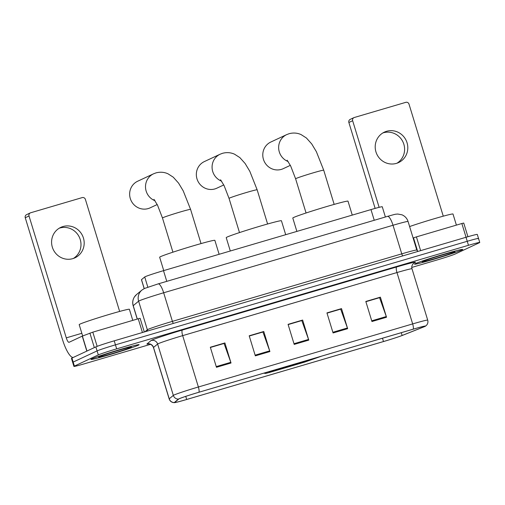 <?xml version="1.0" encoding="UTF-8"?>
<svg xmlns="http://www.w3.org/2000/svg" width="505" height="505" viewBox="0 0 505 505"><rect width="100%" height="100%" fill="white"/><g stroke="black" fill="none" stroke-linecap="round" stroke-linejoin="round"><path stroke-width="0.76" d="M268.414 371.8A27.819 1.067 163 0 0 288.254 366.737A27.819 1.067 163 0 0 317.033 357.49M144.178 288.62L141.457 279.719A15.743 0.606 -17 0 1 141.501 279.65L144.72 276.961A15.743 0.606 -17 0 1 145.156 276.721A15.743 0.606 -17 0 1 163.506 270.661L370.979 209.594A15.743 0.606 -17 0 1 382.26 206.753L385.391 216.998M263.743 373.176L265.68 373.435L269.418 372.475L304.818 362.053L321.704 356.113M478.046 238.764A15.743 0.606 163 0 0 478.525 238.448L477.294 234.44A15.743 0.606 163 0 0 466.014 237.274L114.218 340.831A15.743 0.606 163 0 0 95.862 346.891L71.937 358.064A15.743 0.606 163 0 0 71.457 358.38L72.682 362.394A15.743 0.606 163 0 1 73.162 362.079A15.743 0.606 163 0 0 72.682 362.394L73.913 366.403A15.743 0.606 163 0 0 85.194 363.562L150.585 344.315M411.783 267.429L436.989 260.006A15.743 0.606 163 0 0 455.346 253.952L479.27 242.772A15.743 0.606 163 0 0 479.75 242.463A15.743 0.606 163 0 0 468.47 245.304L116.668 348.86A15.743 0.606 163 0 0 98.317 354.914L97.086 350.899L73.162 362.079L97.086 350.899A15.743 0.606 163 0 1 115.443 344.846A15.743 0.606 163 0 0 97.086 350.899L95.862 346.891M468.47 245.304L467.245 241.289L115.443 344.846L467.245 241.289A15.743 0.606 163 0 1 478.525 238.448A15.743 0.606 163 0 0 467.245 241.289L466.014 237.274M91.695 358.929A25.193 0.966 163 0 0 90.932 359.427A25.193 0.966 163 0 0 112.116 353.954A25.193 0.966 163 0 0 138.345 345.199A25.193 0.966 163 0 0 139.115 344.7A25.193 0.966 163 0 0 117.93 350.173A25.193 0.966 163 0 0 91.695 358.929A25.193 0.966 163 0 0 90.932 359.427A25.193 0.966 163 0 0 112.116 353.954A25.193 0.966 163 0 0 138.345 345.199A25.193 0.966 163 0 0 139.115 344.7A25.193 0.966 163 0 0 117.93 350.173A25.193 0.966 163 0 0 91.695 358.929M415.312 263.667A25.193 0.966 163 0 0 414.548 264.166A25.193 0.966 163 0 0 435.733 258.693A25.193 0.966 163 0 0 461.961 249.937A25.193 0.966 163 0 0 462.731 249.438A25.193 0.966 163 0 0 441.547 254.911A25.193 0.966 163 0 0 415.312 263.667A25.193 0.966 163 0 0 414.548 264.166A25.193 0.966 163 0 0 435.733 258.693A25.193 0.966 163 0 0 461.961 249.937A25.193 0.966 163 0 0 462.731 249.438A25.193 0.966 163 0 0 441.547 254.911A25.193 0.966 163 0 0 415.312 263.667M179.269 398.742A16.798 0.644 -17 0 1 198.844 392.278L413.134 329.203A16.798 0.644 -17 0 1 425.166 326.173A16.798 0.644 -17 0 1 423.714 326.905L402.131 335.478A16.798 0.644 -17 0 1 383.491 341.538L186.68 399.474A16.798 0.644 -17 0 1 174.648 402.498A16.798 0.644 -17 0 1 174.698 402.422L178.802 398.994A16.798 0.644 -17 0 1 179.269 398.742M178.877 398.855A17.214 0.663 163 0 0 178.404 399.12L174.301 402.548A17.214 0.663 163 0 0 174.414 402.662A17.214 0.663 163 0 0 186.579 399.518L383.39 341.588A17.214 0.663 163 0 0 402.498 335.37L424.08 326.798A17.214 0.663 163 0 0 425.45 326.18A17.214 0.663 163 0 0 413.235 329.153L198.945 392.233A17.214 0.663 163 0 0 178.877 398.855M365.885 301.7L379.558 297.679L386.3 316.54A4.198 1.098 73.6 0 1 386.527 317.235L380.391 297.167L365.816 301.46L371.945 321.521L386.527 317.235M365.866 301.624L380.391 297.167M327.013 313.144L340.679 309.123L347.421 327.985A4.198 1.098 73.6 0 1 347.655 328.673L341.519 308.612L326.943 312.904L333.073 332.965L347.655 328.673M326.988 313.062L341.519 308.612M210.396 347.472L224.062 343.451L230.804 362.312A4.198 1.098 73.6 0 1 231.031 363L224.902 342.939L210.32 347.232L216.456 367.293L231.031 363M210.37 347.389L224.902 342.939M249.268 336.027L262.935 332.006L269.676 350.874A4.198 1.098 73.6 0 1 269.904 351.562L263.774 331.501L249.199 335.787L255.328 355.855L269.904 351.562M249.243 335.951L263.774 331.501M288.14 324.589L301.807 320.561L308.549 339.429A4.198 1.098 73.6 0 1 308.782 340.117L302.647 320.056L288.071 324.349L294.2 344.41L308.782 340.117M288.115 324.507L302.647 320.056M98.317 354.914L74.393 366.093A15.743 0.606 163 0 0 73.913 366.403M132.777 320.385L129.381 309.281A26.241 1.01 163 0 0 107.312 314.987A26.241 1.01 163 0 0 79.992 324.109A26.241 1.01 163 0 0 79.19 324.627L82.656 335.97M99.182 356.726A17.113 0.656 163 0 0 98.664 357.041A17.113 0.656 163 0 0 112.735 353.443A17.113 0.656 163 0 0 130.864 347.402A17.113 0.656 163 0 0 131.363 347.042A17.113 0.656 163 0 0 116.68 350.874A17.113 0.656 163 0 0 99.182 356.726M59.218 228.216A16.798 16.198 -115 0 1 59.779 228.039A16.798 16.198 -115 0 1 79.487 237.508A16.798 16.198 -115 0 1 73.351 258.465M62.974 226.543A16.798 16.198 65 0 0 60.777 227.376A16.798 16.198 65 0 0 52.735 248.327A16.798 16.198 65 0 0 72.789 258.642A16.798 16.198 65 0 0 74.992 257.809A16.798 16.198 65 0 0 83.035 236.864A16.798 16.198 65 0 0 62.974 226.543M142.442 332.524L138.237 318.775L92.806 332.151L97.149 346.354M73.231 357.464A20.995 5.498 73.6 0 1 62.513 339.625L25.25 217.75A2.626 2.531 -115 0 1 26.569 214.657L30.344 212.889A2.626 2.531 65 0 0 29.025 215.982L66.288 337.864A5.246 1.376 -106.4 0 0 69.034 342.308A5.246 1.376 -106.4 0 0 69.084 342.289L82.246 336.134L92.806 332.151M119.647 311.433L85.395 199.393A2.626 2.531 65 0 0 82.195 197.6L30.691 212.763A2.626 2.531 65 0 0 30.344 212.889M138.237 318.775L140.119 318.301L144.304 331.974M221.607 181.162A14.696 14.172 -115 0 1 212.094 167.944A14.696 14.172 -115 0 1 220.117 154.214L204.38 161.568A14.696 14.172 65 0 0 197.341 179.894A14.696 14.172 65 0 0 214.896 188.927A14.696 14.172 65 0 0 216.822 188.195L223.772 184.95M285.697 234.699L281.436 220.761A28.867 1.111 163 0 0 257.159 227.035A28.867 1.111 163 0 0 227.105 237.066A28.867 1.111 163 0 0 226.221 237.64L230.305 251.004M155.041 200.756A14.696 14.172 -115 0 1 145.528 187.544A14.696 14.172 -115 0 1 153.552 173.808L137.682 181.219A14.696 14.172 65 0 0 130.65 199.551A14.696 14.172 65 0 0 148.199 208.578A14.696 14.172 65 0 0 150.124 207.852L157.206 204.544M219.126 254.293L214.865 240.355A28.867 1.111 163 0 0 190.587 246.629A28.867 1.111 163 0 0 160.533 256.66A28.867 1.111 163 0 0 159.656 257.234L163.74 270.598M288.178 161.568A14.696 14.172 -115 0 1 278.665 148.35A14.696 14.172 -115 0 1 286.689 134.614L270.825 142.031A14.696 14.172 65 0 0 263.787 160.356A14.696 14.172 65 0 0 281.335 169.39A14.696 14.172 65 0 0 283.267 168.657L290.343 165.35M352.263 215.098L348.002 201.167A28.867 1.111 163 0 0 323.73 207.435A28.867 1.111 163 0 0 293.676 217.472A28.867 1.111 163 0 0 292.793 218.046L296.877 231.404M382.834 132.954A16.798 16.198 -115 0 1 383.396 132.777A16.798 16.198 -115 0 1 403.104 142.252A16.798 16.198 -115 0 1 396.968 163.21M386.596 131.287A16.798 16.198 65 0 0 384.393 132.121A16.798 16.198 65 0 0 376.351 153.065A16.798 16.198 65 0 0 396.406 163.386A16.798 16.198 65 0 0 398.609 162.553A16.798 16.198 65 0 0 406.651 141.602A16.798 16.198 65 0 0 386.596 131.287M466.058 237.262L461.854 223.513L416.423 236.889L420.627 250.638M375.133 208.401L348.867 122.488A2.626 2.531 -115 0 1 350.186 119.395L353.961 117.627A2.626 2.531 65 0 0 352.648 120.72L379.122 207.334M443.264 216.172L409.012 104.131A2.626 2.531 65 0 0 405.812 102.338L354.308 117.501A2.626 2.531 65 0 0 353.961 117.627M413.109 237.994L416.423 236.889M461.854 223.513L463.729 223.052M456.394 225.123L453.004 214.019A26.241 1.01 163 0 0 437.008 217.933A26.241 1.01 163 0 0 409.612 226.556M422.799 261.464A17.113 0.656 163 0 0 422.281 261.779A17.113 0.656 163 0 0 436.352 258.181A17.113 0.656 163 0 0 454.481 252.14A17.113 0.656 163 0 0 454.98 251.78A17.113 0.656 163 0 0 440.303 255.612A17.113 0.656 163 0 0 422.799 261.464M147.839 287.168L144.72 276.961M166.776 281.348L163.506 270.661M144.234 288.589L141.501 279.65M374.243 220.281L370.979 209.594M173.411 323.408A2.626 0.688 73.6 0 1 172.407 321.363L163.664 292.774A10.498 2.752 -106.4 0 0 158.185 283.879L387.537 216.367A10.498 2.752 -106.4 0 1 393.016 225.262L163.664 292.774A20.995 0.808 163 0 0 139.197 300.847A20.995 0.808 163 0 0 138.616 301.169L147.353 329.759A20.995 0.808 -17 0 1 147.933 329.437A20.995 0.808 -17 0 1 172.407 321.363L401.759 253.851A20.995 0.808 -17 0 1 416.795 250.063L408.059 221.474A20.995 0.808 163 0 0 393.016 225.262L401.759 253.851A2.626 0.688 73.6 0 0 402.756 255.896M71.937 358.064L74.393 366.093M114.218 340.831L116.668 348.86M136.501 294.592A10.498 10.447 50.1 0 0 133.225 305.67A20.995 0.808 163 0 0 133.162 305.765C132.278 302.647 132.689 299.711 134.399 296.959L136.501 294.592L141.892 290.091A10.498 10.447 50.1 0 0 138.616 301.169L133.225 305.67L137.31 319.046M144.916 331.798L147.353 329.759A2.626 2.613 -129.9 0 1 147.416 331.059M148.722 343.899A26.241 1.01 -17 0 1 146.987 343.955L151.09 340.528A26.241 1.01 -17 0 1 182.406 330.03L396.69 266.956A5.246 1.376 -106.4 0 0 396.968 272.555L182.677 335.636A20.995 0.808 163 0 0 158.204 343.709A20.995 0.808 163 0 0 157.623 344.031L153.52 347.459A20.995 0.808 163 0 0 153.463 347.554C151.645 343.217 147.479 343.855 148.426 343.911L148.432 343.911M396.69 266.956A26.241 1.01 -17 0 1 414.693 262.745A26.241 1.01 -17 0 1 413.892 263.092M412.004 268.774A20.995 0.808 163 0 0 396.968 272.555L412.667 323.913A20.995 0.808 -17 0 1 427.71 320.132L412.004 268.774C410.748 265.213 414.542 262.373 414.144 262.935L414.005 263.004M174.414 402.662L173.127 402.542C171.151 402.049 169.825 400.837 169.162 398.912A20.995 0.808 -17 0 1 169.225 398.817L173.329 395.39A20.995 0.808 -17 0 1 173.909 395.068A20.995 0.808 -17 0 1 198.383 386.994A5.246 1.376 73.6 0 1 198.945 392.233M178.404 399.12A5.246 5.22 50.1 0 1 173.329 395.39L157.623 344.031A5.246 5.22 -129.9 0 0 151.09 340.528M146.987 343.955A5.246 5.22 -129.9 0 1 153.52 347.459L169.225 398.817A5.246 5.22 50.1 0 0 174.301 402.548M413.235 329.153A5.246 1.376 -106.4 0 0 412.667 323.913L198.383 386.994L182.677 335.636A5.246 1.376 -106.4 0 1 182.406 330.03M383.491 341.538L382.481 338.224M402.131 335.478L401.279 332.688M423.714 326.905L423.556 326.375M186.68 399.474L185.739 396.374M308.549 339.429L293.992 343.716M269.676 350.874L255.12 355.16M230.804 362.312L216.241 366.598M347.421 327.985L332.864 332.271M386.3 316.54L371.737 320.827M81.835 333.281L66.288 337.864M86.828 351.108L82.246 336.134M29.025 215.982L25.25 217.75M82.397 336.077L86.967 351.044M94.328 347.604L89.89 333.098M220.559 179.774L224.094 185.588L229.043 198.389A14.696 0.562 -17 0 1 229.491 198.093A14.696 0.562 -17 0 1 246.623 192.443A14.696 0.562 -17 0 1 257.146 189.792L267.606 223.993M153.993 199.368L157.522 205.181L162.471 217.983A14.696 0.562 -17 0 1 162.919 217.693A14.696 0.562 -17 0 1 180.051 212.037A14.696 0.562 -17 0 1 190.581 209.392L201.034 243.587M287.13 160.18L290.665 165.993L295.608 178.789A14.696 0.562 -17 0 1 296.063 178.499A14.696 0.562 -17 0 1 313.188 172.849A14.696 0.562 -17 0 1 323.718 170.198L334.171 204.392M352.648 120.72L348.867 122.488M417.629 251.307L413.513 237.836M141.892 290.091L144.468 288.475L158.185 283.879M133.162 305.765L137.227 319.072M417.837 251.458L416.795 250.063M387.537 216.367C397.315 213.653 394.512 214.41 397.694 214.025L401.993 214.821C405.01 216.134 407.03 218.349 408.059 221.474M425.45 326.18L426.447 325.353C427.817 323.838 428.234 322.102 427.71 320.132M479.75 242.463L478.525 238.448M169.162 398.912L153.463 347.554M257.146 189.792L249.805 171.29L245.133 163.513L239.837 157.592L234.547 154.195C230.716 152.472 226.701 152.182 222.497 153.312L220.117 154.214M239.496 232.584L229.043 198.389M190.581 209.392L183.233 190.89L178.568 183.113L173.266 177.186L167.976 173.789C164.15 172.072 160.129 171.776 155.925 172.906L153.552 173.808M172.925 252.178L162.471 217.983M323.718 170.198L316.376 151.696L311.705 143.919L306.409 137.991L301.113 134.601C297.287 132.878 293.272 132.581 289.068 133.718L286.689 134.614M306.068 212.99L295.608 178.789M463.735 223.04L467.92 236.725"/></g></svg>
